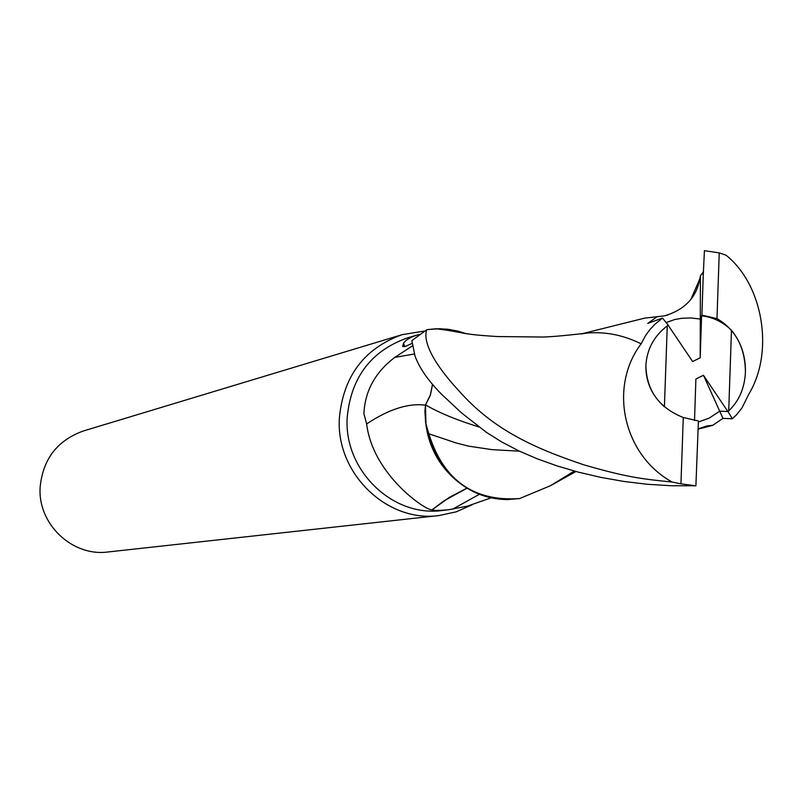 <?xml version="1.0" encoding="UTF-8"?>
<svg xmlns="http://www.w3.org/2000/svg" width="803" height="803" viewBox="0 0 803 803"><rect width="100%" height="100%" fill="white"/><g stroke="black" fill="none" stroke-linecap="round" stroke-linejoin="round"><path stroke-width="1.2" d="M424.576 331.047L402.112 334.66C364.241 348.372 343.323 376.155 339.378 418.012C335.664 473.128 386.875 522.843 439.07 515.546L456.154 511.852L472.134 504.766M412.18 343.303L405.465 346.434L402.664 346.494L403.538 343.062L406.368 340.161L411.176 337.24L416.466 335.232L407.362 337.933C371.046 350.921 350.991 377.45 347.197 417.52C343.654 470.217 392.747 517.684 442.614 510.467L448.395 509.805C438.719 510.578 433.309 510.578 432.155 509.805L432.144 509.734C427.999 512.053 372.903 475.838 366.64 423.924L363.9 413.696C364.984 390.941 375.272 372.18 394.755 357.425L412.571 345.752M402.112 334.66L83.321 431C57.354 440.375 42.96 459.045 40.15 487.019C37.45 523.837 72.22 556.931 108.044 551.972L439.07 515.546M731.463 330.264C741.039 342.038 745.696 355.99 745.425 372.12C744.612 388.2 739.041 401.109 728.712 410.835L731.463 330.264C722.941 321.963 712.984 317.145 701.591 315.8L700.196 357.827L692.628 361.541L668.136 325.205M694.515 420.551L695.89 379.006L703.458 375.282L727.869 411.507L728.712 410.835M698.138 428.862L707.001 425.911L712.753 425.299L722.971 418.363L732.356 418.775L727.96 411.497L719.699 411.176L709.31 418.062L698.369 422.037L709.31 418.052L719.699 411.166L703.458 375.282M664.412 406.81C651.845 395.578 645.672 381.837 645.883 365.576C646.837 349.345 653.963 336.106 667.263 325.837L664.412 406.81M428.682 433.72L428.832 433.771C443.336 480.144 473.589 501.745 519.571 498.563L507.436 499.576C487.602 499.356 470.016 492.49 454.679 478.959C438.649 464.706 429.083 446.759 425.981 425.108L428.682 433.72C432.757 451.657 441.419 466.734 454.679 478.959M491.115 497.84L467.446 506.111L448.395 509.805M465.86 333.566L472.415 334.54M416.466 335.232L419.467 334.46M448.084 329.28L436.37 328.768L427.497 329.581L439.753 328.728L450.654 329.631M479.381 494.297L452.45 509.263M432.466 384.557L430.278 395.217L425.47 404.863L425.981 425.108M425.419 405.184C408.526 402.925 388.933 409.169 366.64 423.924M467.015 488.184L443.748 500.982L432.144 509.734M727.96 411.497C738.75 401.771 744.562 388.642 745.425 372.12C745.144 347.448 735.658 329.621 716.979 318.65L701.912 315.117L700.296 319.042L690.891 317.968L681.757 318.279L674.801 319.514L666.119 322.555L674.801 319.514L681.757 318.279L690.901 317.968L700.296 319.042L701.591 315.8M716.979 318.65L719.237 252.885L704.412 250.677L703.247 275.158L702.585 272.97L700.417 275.71L700.196 357.827M700.417 275.72L699.814 278.872C696.472 297.511 684.708 309.828 664.533 315.83L657.165 316.713L647.75 323.408L662.475 318.078L668.237 325.145C654.335 335.423 646.887 348.904 645.883 365.576C646.495 390.419 658.952 407.733 683.273 417.52L698.409 420.943L695.9 485.795L671.248 485.745L647.198 484.269L623.921 481.459L600.795 477.363L578.391 472.144L557.212 465.961L537.458 458.904L519.069 450.985L501.905 442.072L486.477 432.395L461.444 412.842L441.73 394.414C428.129 380.642 419.206 367.794 414.97 355.87L411.839 340.602L426.845 329.682L436.37 328.768L447.13 329.17L457.76 331.057L466.021 333.616M575.992 471.512L550.416 485.725L519.561 498.573C473.579 501.734 443.336 480.144 428.832 433.771L425.63 422.719L424.897 411.246L425.58 404.913L430.398 395.156L432.556 384.386M683.273 417.52L680.954 483.848L695.9 485.795M680.954 483.848L672.191 482.061C643.093 479.02 628.187 477.725 583.651 464.766C533.915 448.014 493.152 429.705 458.643 390.519C418.212 346.695 426.393 331.087 426.845 329.682M428.832 433.771L456.245 442.995L468.54 446.137L492.048 449.64L519.541 451.206M732.356 418.775L736.803 414.519L742.032 407.854L748.938 393.942C774.433 351.744 763.001 284.463 725.982 255.183L719.237 252.885M712.753 425.309L698.128 429.173M478.949 426.955C457.118 420.23 439.321 412.893 425.57 404.923M657.165 316.703L644.679 318.129L581.242 333.938M662.475 318.078L654.967 324.201L649.998 329.511L645.702 335.353L641.125 343.835C608.042 387.638 623.67 455.492 672.191 482.061M641.125 343.835C623.389 335.062 605.362 331.478 587.033 333.084L581.442 333.907M703.247 275.158L701.912 315.117M719.719 411.176L722.971 418.363M414.398 353.972L394.755 357.425M703.558 271.153L702.585 272.97M699.814 278.872L691.102 298.937M404.702 346.645L403.538 343.062M432.155 509.805L449.349 497.368L466.944 488.134M443.748 500.982L466.914 488.114M550.416 485.715L574.316 471.06M664.533 315.82L667.785 315.037M436.37 328.788C466.924 332.643 457.349 334.058 497.529 336.557L538.632 336.979C544.946 337.38 561.076 336.086 587.043 333.094"/></g></svg>
